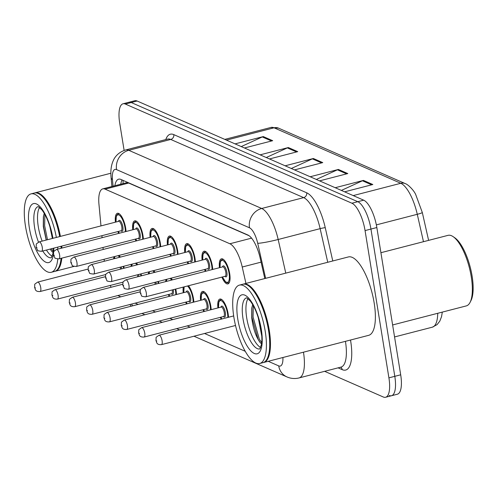 <?xml version="1.0" encoding="UTF-8"?>
<svg xmlns="http://www.w3.org/2000/svg" width="498" height="498" viewBox="0 0 498 498"><rect width="100%" height="100%" fill="white"/><g stroke="black" fill="none" stroke-linecap="round" stroke-linejoin="round"><path stroke-width="0.75" d="M132.773 229.752A12.954 4.451 75.5 0 1 134.746 220.875A12.954 4.451 75.5 0 1 142.994 235.616A12.954 4.451 75.5 0 1 143.362 239.084M150.11 237.341A12.954 4.451 75.5 0 1 152.083 228.464A12.954 4.451 75.5 0 1 160.331 243.205A12.954 4.451 75.5 0 1 160.698 246.672M167.446 244.929A12.954 4.451 75.5 0 1 169.42 236.058A12.954 4.451 75.5 0 1 177.668 250.793A12.954 4.451 75.5 0 1 178.035 254.26M184.783 252.517A12.954 4.451 75.5 0 1 186.756 243.647A12.954 4.451 75.5 0 1 195.004 258.381A12.954 4.451 75.5 0 1 195.372 261.848M202.12 260.105A12.954 4.451 75.5 0 1 204.093 251.235A12.954 4.451 75.5 0 1 212.341 265.969A12.954 4.451 75.5 0 1 212.708 269.437M219.456 267.694A12.954 4.451 75.5 0 1 221.429 258.823A12.954 4.451 75.5 0 1 229.678 273.558A12.954 4.451 75.5 0 1 227.916 283.91A12.954 4.451 75.5 0 1 221.89 277.1M115.436 222.164A12.954 4.451 75.5 0 1 117.41 213.287A12.954 4.451 75.5 0 1 125.658 228.028A12.954 4.451 75.5 0 1 126.025 231.495M131.061 266.411A12.954 4.451 75.5 0 1 131.26 264.32M136.464 262.975A12.954 4.451 75.5 0 1 137.647 264.706M141.077 273.856A12.954 4.451 75.5 0 1 141.451 275.792M148.398 274A12.954 4.451 75.5 0 1 148.597 271.914M153.801 270.563A12.954 4.451 75.5 0 1 154.984 272.294M158.414 281.445A12.954 4.451 75.5 0 1 158.787 283.381M165.734 281.588A12.954 4.451 75.5 0 1 165.934 279.502M171.138 278.152A12.954 4.451 75.5 0 1 172.32 279.882M175.75 289.033A12.954 4.451 75.5 0 1 176.13 291.019A12.954 4.451 75.5 0 1 176.497 294.492M183.245 292.749A12.954 4.451 75.5 0 1 183.27 287.091M188.474 285.74A12.954 4.451 75.5 0 1 193.467 298.607A12.954 4.451 75.5 0 1 193.834 302.081M200.582 300.338A12.954 4.451 75.5 0 1 202.555 291.461A12.954 4.451 75.5 0 1 210.803 306.202A12.954 4.451 75.5 0 1 211.171 309.669M217.919 307.926A12.954 4.451 75.5 0 1 219.892 299.049A12.954 4.451 75.5 0 1 228.14 313.79A12.954 4.451 75.5 0 1 228.507 317.257M113.725 258.817A12.954 4.451 75.5 0 1 113.924 256.731M119.128 255.387A12.954 4.451 75.5 0 1 120.311 257.117M123.741 266.268A12.954 4.451 75.5 0 1 124.114 268.204M249.118 235.741L128.702 183.034L126.355 182.772L102.775 188.873A24.296 8.348 -104.5 0 0 98.959 204.305L100.982 225.899M110.245 285.447A24.296 8.348 -104.5 0 0 111.135 287.253M117.889 295.544A24.296 8.348 -104.5 0 0 118.25 295.719L120.784 296.827M101.897 235.703L102.084 237.689M103.005 247.487L103.186 249.473M104.107 259.271L104.294 261.257M245.944 283.424L242.233 267.015A24.296 8.348 -104.5 0 0 229.877 243.759L105.09 189.14A24.296 8.348 -104.5 0 0 102.775 188.873M135.201 303.139L138.12 304.415M152.537 310.727L155.463 312.003M169.874 318.315L172.8 319.591M187.211 325.904L190.136 327.18M204.547 333.492L245.246 351.302M136.035 240.982A12.954 4.451 75.5 0 1 135.207 239.158M153.372 248.57A12.954 4.451 75.5 0 1 152.544 246.747M170.708 256.159A12.954 4.451 75.5 0 1 169.88 254.335M188.045 263.747A12.954 4.451 75.5 0 1 187.217 261.923M205.381 271.335A12.954 4.451 75.5 0 1 204.554 269.511M118.698 233.394A12.954 4.451 75.5 0 1 117.87 231.57M169.171 296.391A12.954 4.451 75.5 0 1 168.343 294.567M186.507 303.979A12.954 4.451 75.5 0 1 185.679 302.155M203.844 311.567A12.954 4.451 75.5 0 1 203.016 309.744M221.18 319.156A12.954 4.451 75.5 0 1 220.353 317.332M124.127 150.427L119.713 123.193A24.296 8.348 75.5 0 1 123.025 103.783L128.914 102.264A24.296 8.348 75.5 0 1 131.229 102.532L357.794 201.696A24.296 8.348 75.5 0 1 370.948 229.061L394.802 376.326A24.296 8.348 75.5 0 1 391.496 395.736L397.385 394.217A24.296 8.348 75.5 0 0 400.691 374.807L376.843 227.536A24.296 8.348 75.5 0 0 363.683 200.177L137.118 101.007A24.296 8.348 75.5 0 0 134.802 100.739L128.914 102.264A24.296 8.348 75.5 0 1 131.229 102.532L357.794 201.696A24.296 8.348 75.5 0 1 370.948 229.061L394.802 376.326A24.296 8.348 75.5 0 1 391.496 395.736A24.296 8.348 75.5 0 1 389.181 395.468M335.21 187.715L363.434 180.413L372.828 184.521L344.597 191.823M260.105 154.841L288.33 147.539L297.717 151.647L269.493 158.949M235.068 143.878L263.299 136.583L272.686 140.691L244.456 147.987M310.173 176.753L338.403 169.457L347.791 173.565L319.567 180.861M285.142 165.797L313.367 158.501L322.754 162.609L294.53 169.905M291.311 168.498L312.358 158.856A6.48 5.876 -66.4 0 1 313.367 158.501M316.342 179.454L337.395 169.812A6.48 5.876 -66.4 0 1 338.403 169.457M241.237 146.58L262.29 136.944A6.48 5.876 -66.4 0 1 263.299 136.583M266.274 157.536L287.321 147.9A6.48 5.876 -66.4 0 1 288.33 147.539M341.379 190.41L362.432 180.774A6.48 5.876 -66.4 0 1 363.434 180.413M123.025 103.783A24.296 8.348 75.5 0 1 125.34 104.051L351.905 203.221A24.296 8.348 75.5 0 1 365.059 230.586L388.913 377.851A24.296 8.348 75.5 0 1 385.608 397.261A24.296 8.348 75.5 0 1 383.292 396.993L324.64 371.321M264.799 278.55L260.211 258.263A24.296 8.348 -104.5 0 0 247.855 235L120.946 179.454A24.296 8.348 -104.5 0 0 118.63 179.187A24.296 8.348 -104.5 0 0 114.901 185.735M120.79 184.21A24.296 8.348 75.5 0 1 122.047 179.934M61.74 246.087A40.487 13.913 75.5 0 1 61.889 248.079M61.808 258.138A40.487 13.913 75.5 0 1 55.322 271.242A40.487 13.913 75.5 0 1 54.954 271.323M61.223 246.217A40.083 13.776 75.5 0 1 61.366 248.216M61.242 258.288A40.083 13.776 75.5 0 1 59.038 266.99A40.083 13.776 75.5 0 1 58.926 267.208M61.005 246.273A40.487 13.913 75.5 0 1 61.154 248.272M61.073 258.331A40.487 13.913 75.5 0 1 58.814 267.438A40.487 13.913 75.5 0 1 54.587 271.429L51.275 272.288A40.487 13.913 75.5 0 1 25.491 226.235A40.487 13.913 75.5 0 1 31.001 193.884A40.487 13.913 75.5 0 1 56.355 237.44M57.687 247.133A40.487 13.913 75.5 0 1 57.843 249.131M57.774 259.01A40.487 13.913 75.5 0 1 51.275 272.288M42.143 241.119A26.406 9.076 75.5 0 1 38.296 226.715A26.406 9.076 75.5 0 1 39.597 207.417M44.241 213.312L43.363 216.873L43.301 226.459L46.196 240.067M52.234 256.283A26.406 9.076 75.5 0 1 46.438 250.04M51.692 251.278L53.143 252.623M52.396 238.467L49.725 225.943M31.001 193.884L34.318 193.031A40.487 13.913 75.5 0 1 39.946 194.475A40.487 13.913 75.5 0 1 59.667 236.587M40.157 194.618A40.083 13.776 75.5 0 1 40.363 194.755A40.083 13.776 75.5 0 1 59.897 236.525M34.686 192.95A40.487 13.913 75.5 0 1 35.053 192.838A40.487 13.913 75.5 0 1 60.401 236.394M53.28 251.49L51.375 248.763M47.503 239.731L44.652 225.756L44.864 214.408M51.655 251.229L50.205 249.068M46.333 240.03L43.488 226.055L43.482 216.151M380.914 252.704L448.057 235.342A36.441 12.525 75.5 0 1 453.13 236.643L454.78 237.776A34.823 11.964 75.5 0 1 472.11 276.135A34.823 11.964 75.5 0 1 471.008 300.524L470.106 302.311A36.441 12.525 75.5 0 1 466.302 305.903L392.617 324.957M453.13 236.643A36.441 12.525 75.5 0 1 471.264 276.788A36.441 12.525 75.5 0 1 470.106 302.311M243.105 284.171A40.487 13.913 75.5 0 1 243.472 284.065A40.487 13.913 75.5 0 1 269.25 330.112A40.487 13.913 75.5 0 1 263.741 362.463A40.487 13.913 75.5 0 1 263.367 362.544M243.472 284.065L348.388 256.937A40.487 13.913 75.5 0 1 374.172 302.983A40.487 13.913 75.5 0 1 368.657 335.335L263.741 362.463M248.577 285.846A40.083 13.776 75.5 0 1 248.782 285.983A40.083 13.776 75.5 0 1 268.727 330.143A40.083 13.776 75.5 0 1 267.457 358.211A40.083 13.776 75.5 0 1 267.345 358.435M239.42 285.111L242.731 284.252A40.487 13.913 75.5 0 1 248.365 285.696A40.487 13.913 75.5 0 1 268.515 330.305A40.487 13.913 75.5 0 1 267.233 358.66A40.487 13.913 75.5 0 1 263.006 362.656L259.695 363.509A40.487 13.913 75.5 0 1 233.911 317.463A40.487 13.913 75.5 0 1 239.42 285.111A40.487 13.913 75.5 0 1 265.204 331.158A40.487 13.913 75.5 0 1 259.695 363.509M260.653 347.511A26.406 9.076 75.5 0 1 246.715 317.942A26.406 9.076 75.5 0 1 248.016 298.644M252.654 304.533L251.783 308.1L251.72 317.687C253.115 328.555 255.953 336.878 260.242 342.668L261.562 343.85M261.792 336.206L258.145 317.164M261.226 330.579L260.224 328.313M261.699 342.717L259.334 339.188L253.071 316.977L253.283 305.635M260.068 342.45L258.163 339.493L251.901 317.282L251.901 307.378M127.133 182.162A24.296 22.024 113.6 0 0 127.183 182.679M128.702 183.034L105.09 189.14M251.577 238.144L229.877 243.759M261.089 262.141L242.233 267.015M226.459 140.112L274.049 127.805A8.099 7.339 -66.4 0 1 278.55 128.142L405.304 183.619A8.099 7.339 113.6 0 0 400.803 183.283L274.049 127.805A32.389 11.13 -104.5 0 0 270.962 127.451L278.55 128.142M422.285 212.472A8.099 0.679 167.3 0 1 422.31 212.509A8.099 0.679 167.3 0 1 417.274 214.302A32.389 11.13 -104.5 0 0 400.803 183.283L353.213 195.59M423.474 241.704L417.274 214.302L376.351 224.884M442.299 312.109L441.539 316.666L439.834 321.092L437.095 324.603L432.364 327.174A32.389 11.13 -104.5 0 0 437.736 313.292M400.691 374.807L388.913 377.851M137.118 101.007L125.34 104.051M363.683 200.177L351.905 203.221M376.843 227.536L365.059 230.586M321.608 162.902L312.358 158.856M296.571 151.946L287.321 147.9M271.535 140.99L262.29 136.944M346.639 173.864L337.395 169.812M371.676 184.82L362.432 180.774M132.518 305.865A16.197 14.685 -66.4 0 1 131.727 304.035M350.505 340.028A36.441 12.525 75.5 0 1 342.226 369.659L338.086 367.848M165.778 139.577A36.441 12.525 75.5 0 1 173.796 134.622L306.712 192.801A36.441 12.525 75.5 0 1 325.25 227.698L332.776 260.971M125.689 149.948A32.389 11.13 75.5 0 1 128.777 150.303L170.739 139.452A32.389 11.13 -104.5 0 0 167.652 139.091L125.689 149.948C117.696 152.388 114.459 157.854 113.413 160.294C111.21 164.931 110.432 170.64 111.073 177.425L111.919 186.507M303.469 352.192A32.389 11.13 75.5 0 1 299.037 377.945L341.005 367.094A32.389 11.13 -104.5 0 0 345.438 341.342M265.639 278.332L257.715 243.298A16.197 5.565 -104.5 0 0 249.479 227.791L116.557 169.613A16.197 14.685 -66.4 0 1 128.777 150.303L261.693 208.481A32.389 11.13 75.5 0 1 278.17 239.494L320.139 228.644A32.389 11.13 -104.5 0 0 303.662 197.631L170.739 139.452A4.046 3.673 113.6 0 0 173.796 134.622M257.715 243.298A16.197 1.351 167.3 0 0 278.17 239.494L285.771 273.128M327.74 262.272L320.139 228.644A4.046 0.336 -12.7 0 1 325.25 227.698M249.479 227.791A16.197 14.685 -66.4 0 1 261.693 208.481L303.662 197.631A4.046 3.673 113.6 0 0 306.712 192.801M116.557 169.613A16.197 5.565 -104.5 0 0 112.467 179.722L113.077 186.208M268.229 361.305L278.718 365.893A16.197 5.565 -104.5 0 0 282.92 357.508M342.226 369.659A4.046 3.673 113.6 0 0 340.676 367.175M112.467 179.722A16.197 6.449 174.6 0 1 111.073 177.425M193.971 336.225L286.948 376.924A16.197 14.685 -66.4 0 1 278.718 365.893M123.554 268.354A11.336 3.897 -104.5 0 0 123.492 267.98A11.336 3.897 -104.5 0 0 123.199 266.405M119.564 257.31A11.336 3.897 -104.5 0 0 118.076 255.661M114.976 256.464A11.336 3.897 -104.5 0 0 114.472 258.624M121.282 266.903A5.671 1.948 75.5 0 1 121.3 267.021A5.671 1.948 75.5 0 1 121.475 268.889M120.385 269.169A4.862 1.668 -104.5 0 0 120.267 267.165M40.077 291.523C34.611 291.878 35.433 288.591 34.549 287.327C35.302 283.188 33.21 285.36 37.643 282.111A4.862 1.668 75.5 0 1 40.736 287.639A4.862 1.668 75.5 0 1 40.077 291.523L105.788 274.529M35.495 287.906L34.866 287.632L35.495 287.906M118.462 231.421A11.336 3.897 -104.5 0 0 119.352 233.226M125.372 231.663A11.336 3.897 -104.5 0 0 125.029 227.754A11.336 3.897 -104.5 0 0 119.29 215.198A11.336 3.897 -104.5 0 0 116.028 222.008M118.462 221.38A5.671 1.948 75.5 0 1 120.653 221.162A5.671 1.948 75.5 0 1 122.844 226.795A5.671 1.948 75.5 0 1 120.896 230.792M41.614 251.291L121.132 230.73A4.862 1.668 -104.5 0 0 121.792 226.845A4.862 1.668 -104.5 0 0 118.698 221.317L39.18 241.879A4.862 1.668 75.5 0 1 42.274 247.406A4.862 1.668 75.5 0 1 41.614 251.291C38.446 251.023 37.082 250.631 37.518 250.108L36.086 247.095C36.84 242.962 34.748 245.128 39.18 241.879M36.404 247.4L37.033 247.674L36.404 247.4M119.109 213.686L118.343 213.885A12.145 4.177 75.5 0 1 119.632 214.078M140.89 275.942A11.336 3.897 -104.5 0 0 140.828 275.568A11.336 3.897 -104.5 0 0 140.536 274M136.9 264.899A11.336 3.897 -104.5 0 0 135.419 263.249M132.312 264.052A11.336 3.897 -104.5 0 0 131.808 266.218M138.618 274.491A5.671 1.948 75.5 0 1 138.643 274.61A5.671 1.948 75.5 0 1 138.811 276.477M137.722 276.757A4.862 1.668 -104.5 0 0 137.604 274.753M57.413 299.111C51.948 299.466 52.769 296.179 51.885 294.916C52.639 290.776 50.547 292.949 54.979 289.699A4.862 1.668 75.5 0 1 58.073 295.227A4.862 1.668 75.5 0 1 57.413 299.111L123.124 282.117M52.832 295.495L52.203 295.221L52.832 295.495M158.227 283.53A11.336 3.897 -104.5 0 0 158.165 283.157A11.336 3.897 -104.5 0 0 157.872 281.588M154.237 272.487A11.336 3.897 -104.5 0 0 152.755 270.837M149.649 271.64A11.336 3.897 -104.5 0 0 149.145 273.807M155.955 282.08A5.671 1.948 75.5 0 1 155.98 282.198A5.671 1.948 75.5 0 1 156.148 284.065M155.059 284.346A4.862 1.668 -104.5 0 0 154.94 282.341M74.75 306.7C69.284 307.054 70.106 303.768 69.222 302.504C69.975 298.364 67.884 300.537 72.316 297.287A4.862 1.668 75.5 0 1 75.41 302.815A4.862 1.668 75.5 0 1 74.75 306.7L140.461 289.705M70.168 303.083L69.539 302.809L70.168 303.083M175.844 294.66A11.336 3.897 -104.5 0 0 175.501 290.745A11.336 3.897 -104.5 0 0 175.209 289.176M171.58 280.075A11.336 3.897 -104.5 0 0 170.092 278.426M166.986 279.229A11.336 3.897 -104.5 0 0 166.481 281.395M173.292 289.668A5.671 1.948 75.5 0 1 173.316 289.786A5.671 1.948 75.5 0 1 171.368 293.783M171.629 293.72L171.605 293.727A4.862 1.668 -104.5 0 0 172.277 289.929M92.086 314.288C86.621 314.643 87.443 311.356 86.559 310.092C87.312 305.953 85.226 308.125 89.652 304.876A4.862 1.668 75.5 0 1 92.746 310.403A4.862 1.668 75.5 0 1 92.086 314.288L171.605 293.727M87.505 310.671L86.876 310.397L87.505 310.671M168.934 294.418A11.336 3.897 -104.5 0 0 169.824 296.217M193.18 302.249A11.336 3.897 -104.5 0 0 192.844 298.333A11.336 3.897 -104.5 0 0 187.429 286.014M184.322 286.817A11.336 3.897 -104.5 0 0 183.837 292.594M186.271 291.965A5.671 1.948 75.5 0 1 188.462 291.747A5.671 1.948 75.5 0 1 190.653 297.374A5.671 1.948 75.5 0 1 188.705 301.371M188.966 301.309L188.941 301.315A4.862 1.668 -104.5 0 0 189.601 297.431A4.862 1.668 -104.5 0 0 186.507 291.903L186.532 291.896M109.423 321.876C103.958 322.231 104.779 318.944 103.895 317.68C104.648 313.541 102.563 315.713 106.989 312.464A4.862 1.668 75.5 0 1 110.083 317.992A4.862 1.668 75.5 0 1 109.423 321.876L188.941 301.315M104.841 318.259L104.213 317.985L104.841 318.259M186.271 302.006A11.336 3.897 -104.5 0 0 187.161 303.805M135.798 239.009A11.336 3.897 -104.5 0 0 136.689 240.814M142.708 239.252A11.336 3.897 -104.5 0 0 142.366 235.342A11.336 3.897 -104.5 0 0 136.633 222.787A11.336 3.897 -104.5 0 0 133.364 229.597M135.798 228.968A5.671 1.948 75.5 0 1 137.99 228.75A5.671 1.948 75.5 0 1 140.181 234.384A5.671 1.948 75.5 0 1 138.232 238.38M136.035 228.912L56.517 249.467A4.862 1.668 75.5 0 1 59.611 254.995A4.862 1.668 75.5 0 1 58.951 258.879L138.469 238.318A4.862 1.668 -104.5 0 0 139.129 234.434A4.862 1.668 -104.5 0 0 136.035 228.912L136.06 228.906M53.74 254.988L54.369 255.262L53.74 254.988M136.446 221.274L135.68 221.473A12.145 4.177 75.5 0 1 136.969 221.666M153.135 246.597A11.336 3.897 -104.5 0 0 154.025 248.402M160.045 246.846A11.336 3.897 -104.5 0 0 159.709 242.931A11.336 3.897 -104.5 0 0 153.969 230.375A11.336 3.897 -104.5 0 0 150.701 237.191M153.135 236.556A5.671 1.948 75.5 0 1 155.326 236.338A5.671 1.948 75.5 0 1 157.517 241.972A5.671 1.948 75.5 0 1 155.569 245.968M76.287 266.467L155.806 245.906A4.862 1.668 -104.5 0 0 156.465 242.022A4.862 1.668 -104.5 0 0 153.372 236.5L73.853 257.055A4.862 1.668 75.5 0 1 76.947 262.583A4.862 1.668 75.5 0 1 76.287 266.467C73.119 266.2 71.756 265.808 72.191 265.285L70.76 262.272C71.513 258.138 69.427 260.305 73.853 257.055M71.077 262.577L71.706 262.851L71.077 262.577M153.782 228.862L153.017 229.061A12.145 4.177 75.5 0 1 154.305 229.254M170.472 254.185A11.336 3.897 -104.5 0 0 171.362 255.991M177.381 254.434A11.336 3.897 -104.5 0 0 177.045 250.519A11.336 3.897 -104.5 0 0 171.306 237.963A11.336 3.897 -104.5 0 0 168.038 244.779M170.472 244.145A5.671 1.948 75.5 0 1 172.663 243.927A5.671 1.948 75.5 0 1 174.854 249.56A5.671 1.948 75.5 0 1 172.906 253.557M93.624 274.056L173.142 253.494A4.862 1.668 -104.5 0 0 173.802 249.61A4.862 1.668 -104.5 0 0 170.708 244.088L91.19 264.643A4.862 1.668 75.5 0 1 94.284 270.171A4.862 1.668 75.5 0 1 93.624 274.056C90.455 273.788 89.092 273.396 89.528 272.873L88.102 269.86C88.849 265.727 86.764 267.893 91.19 264.643M88.414 270.165L89.042 270.439L88.414 270.165M171.119 236.45L170.36 236.65A12.145 4.177 75.5 0 1 171.642 236.843M51.431 257.696L51.344 257.727A26.406 9.076 75.5 0 1 42.753 250.992M38.483 242.128A26.406 9.076 75.5 0 1 34.617 227.667A26.406 9.076 75.5 0 1 38.147 206.589M53.404 254.565A30.453 10.464 75.5 0 1 41.938 259.153A30.453 10.464 75.5 0 1 29.37 227.935A30.453 10.464 75.5 0 1 36.416 203.937A30.453 10.464 75.5 0 1 52.906 238.237A30.453 10.464 75.5 0 1 52.919 238.33M53.815 248.135A30.453 10.464 75.5 0 1 53.703 251.92M259.788 348.936A26.406 9.076 75.5 0 1 243.036 318.894A26.406 9.076 75.5 0 1 246.566 297.81M261.326 329.464A30.453 10.464 75.5 0 1 254.279 353.462A30.453 10.464 75.5 0 1 237.789 319.162A30.453 10.464 75.5 0 1 244.835 295.165A30.453 10.464 75.5 0 1 261.326 329.464M201.117 300.201L201.485 294.337L202.113 293.054L203.495 292.058A12.145 4.177 75.5 0 1 204.778 292.251M210.517 309.837A11.336 3.897 -104.5 0 0 210.181 305.921A11.336 3.897 -104.5 0 0 204.441 293.372A11.336 3.897 -104.5 0 0 201.173 300.182M203.607 299.553A5.671 1.948 75.5 0 1 205.799 299.335A5.671 1.948 75.5 0 1 207.99 304.963A5.671 1.948 75.5 0 1 206.041 308.959M206.303 308.897L206.278 308.903A4.862 1.668 -104.5 0 0 206.938 305.019A4.862 1.668 -104.5 0 0 203.844 299.491L203.869 299.485M126.76 329.464C121.294 329.819 122.116 326.532 121.238 325.269C121.985 321.129 119.9 323.302 124.326 320.052A4.862 1.668 75.5 0 1 127.42 325.58A4.862 1.668 75.5 0 1 126.76 329.464L206.278 308.903M122.178 325.848L121.549 325.574L122.178 325.848M203.607 309.594A11.336 3.897 -104.5 0 0 204.497 311.393M218.454 307.789L218.821 301.925L219.45 300.643L220.832 299.647A12.145 4.177 75.5 0 1 222.12 299.84M227.854 317.425A11.336 3.897 -104.5 0 0 227.518 313.516A11.336 3.897 -104.5 0 0 221.778 300.96A11.336 3.897 -104.5 0 0 218.51 307.77M220.944 307.142A5.671 1.948 75.5 0 1 223.135 306.924A5.671 1.948 75.5 0 1 225.326 312.551A5.671 1.948 75.5 0 1 223.378 316.547M223.639 316.485L223.614 316.491A4.862 1.668 -104.5 0 0 224.274 312.607A4.862 1.668 -104.5 0 0 221.18 307.079L221.205 307.073M144.096 337.053C138.631 337.407 139.452 334.121 138.575 332.857C139.322 328.717 137.236 330.89 141.669 327.64A4.862 1.668 75.5 0 1 144.762 333.168A4.862 1.668 75.5 0 1 144.096 337.053L223.614 316.491M139.515 333.436L138.886 333.162L139.515 333.436M220.944 317.182A11.336 3.897 -104.5 0 0 221.834 318.988M161.433 344.641C155.967 344.996 156.789 341.709 155.911 340.445C156.658 336.306 154.573 338.478 159.005 335.229A4.862 1.668 75.5 0 1 162.099 340.757A4.862 1.668 75.5 0 1 161.433 344.641L235.51 325.487M156.851 341.024L156.223 340.75L156.851 341.024M187.808 261.774A11.336 3.897 -104.5 0 0 188.698 263.579M194.718 262.023A11.336 3.897 -104.5 0 0 194.382 258.107A11.336 3.897 -104.5 0 0 188.642 245.551A11.336 3.897 -104.5 0 0 185.374 252.368M187.808 251.733A5.671 1.948 75.5 0 1 189.999 251.515A5.671 1.948 75.5 0 1 192.191 257.149A5.671 1.948 75.5 0 1 190.242 261.145M110.961 281.644L190.479 261.083A4.862 1.668 -104.5 0 0 191.139 257.198A4.862 1.668 -104.5 0 0 188.045 251.677L108.527 272.238A4.862 1.668 75.5 0 1 111.627 277.76A4.862 1.668 75.5 0 1 110.961 281.644C107.792 281.376 106.429 280.984 106.871 280.461L105.439 277.448C106.186 273.315 104.101 275.481 108.527 272.238M105.75 277.753L106.379 278.027L105.75 277.753M188.456 244.039L187.696 244.238A12.145 4.177 75.5 0 1 188.979 244.431M205.145 269.362A11.336 3.897 -104.5 0 0 206.035 271.167M212.055 269.611A11.336 3.897 -104.5 0 0 211.718 265.695A11.336 3.897 -104.5 0 0 205.979 253.14A11.336 3.897 -104.5 0 0 202.711 259.956M205.145 259.321A5.671 1.948 75.5 0 1 207.336 259.103A5.671 1.948 75.5 0 1 209.527 264.737A5.671 1.948 75.5 0 1 207.579 268.733M128.297 289.232L207.815 268.671A4.862 1.668 -104.5 0 0 208.475 264.787A4.862 1.668 -104.5 0 0 205.381 259.265L125.87 279.826A4.862 1.668 75.5 0 1 128.963 285.348A4.862 1.668 75.5 0 1 128.297 289.232C125.129 288.965 123.765 288.572 124.207 288.049L122.776 285.037C123.523 280.903 121.437 283.069 125.87 279.826M123.087 285.342L123.716 285.615L123.087 285.342M205.792 251.627L205.033 251.826A12.145 4.177 75.5 0 1 206.321 252.019M229.478 282.142A12.145 4.177 75.5 0 1 228.451 282.932L226.758 282.727L225.588 281.912L222.419 276.963M222.482 276.95A11.336 3.897 -104.5 0 0 227.835 282.21A11.336 3.897 -104.5 0 0 229.055 273.284A11.336 3.897 -104.5 0 0 223.316 260.728A11.336 3.897 -104.5 0 0 220.048 267.544M222.482 266.909A5.671 1.948 75.5 0 1 224.673 266.691A5.671 1.948 75.5 0 1 226.864 272.325A5.671 1.948 75.5 0 1 224.915 276.322M222.718 266.853L143.206 287.414A4.862 1.668 75.5 0 1 146.3 292.936A4.862 1.668 75.5 0 1 145.634 296.82L225.152 276.259A4.862 1.668 -104.5 0 0 225.812 272.375A4.862 1.668 -104.5 0 0 222.718 266.853L222.743 266.847M140.424 292.93L141.052 293.204L140.424 292.93M223.129 259.215L222.369 259.414A12.145 4.177 75.5 0 1 223.658 259.607M123.056 180.376L123.074 183.619M405.304 183.619C407.943 184.378 413.832 190.155 415.73 194.6L422.31 212.509L428.61 240.372M432.364 327.174L394.559 336.947M270.962 127.451L224.803 139.384M129.878 304.515L131.229 306.202M385.608 397.261L391.496 395.736M286.948 376.924C290.869 378.617 294.897 378.959 299.037 377.945M141.961 313.46L144.881 314.742M159.298 321.048L162.217 322.33M176.634 328.636L179.554 329.919M114.764 256.52L114.372 258.655M37.643 282.111L88.028 269.082M119.277 233.245L118.4 231.433M118.343 213.885L116.968 214.881L116.339 216.163L115.966 222.027M132.101 264.108L131.709 266.243M54.979 289.699L105.364 276.67M149.437 271.696L149.051 273.832M72.316 297.287L122.701 284.265M166.774 279.285L166.388 281.42M89.652 304.876L140.038 291.853M168.872 294.43L169.75 296.235M184.111 286.873L183.781 292.612M106.989 312.464L186.507 291.903M186.208 302.018L187.086 303.824M136.614 240.833L135.736 239.021M58.951 258.879C55.782 258.611 54.419 258.219 54.855 257.696L53.423 254.683C54.176 250.55 52.085 252.716 56.517 249.467M135.68 221.473L134.304 222.475L133.676 223.751L133.308 229.615M153.95 248.421L153.073 246.61M153.017 229.061L151.641 230.064L151.012 231.34L150.645 237.204M171.287 256.009L170.409 254.198M170.36 236.65L168.978 237.652L168.349 238.928L167.982 244.792M55.322 271.242L74.009 266.411M59.038 266.99L58.814 267.438M51.344 257.727L53.068 253.115L53.448 248.228M52.663 238.393L52.589 237.932C50.323 225.712 46.75 216.331 41.863 209.789L38.209 206.57M40.363 194.755L39.946 194.475M35.053 192.838L110.855 173.236M267.457 358.211L267.233 358.66M259.85 348.924L261.487 344.342C262.129 340.451 261.967 335.391 261.008 329.159C258.742 316.94 255.163 307.559 250.282 301.01L246.628 297.798M248.782 285.983L248.365 285.696M124.326 320.052L203.844 299.491M203.495 292.058L204.255 291.859M203.545 309.607L204.423 311.412M141.669 327.64L221.18 307.079M220.832 299.647L221.591 299.447M220.882 317.195L221.759 319.006M159.005 335.229L233.674 315.925M188.624 263.598L187.746 261.786M187.696 244.238L186.314 245.24L185.686 246.516L185.318 252.38M205.96 271.186L205.083 269.374M205.033 251.826L203.651 252.828L203.022 254.105L202.655 259.968M145.634 296.82C142.465 296.553 141.102 296.161 141.544 295.638L140.112 292.625C140.859 288.491 138.774 290.658 143.206 287.414M228.451 282.932L229.211 282.74M222.369 259.414L220.988 260.417L220.359 261.693L219.992 267.557"/></g></svg>
